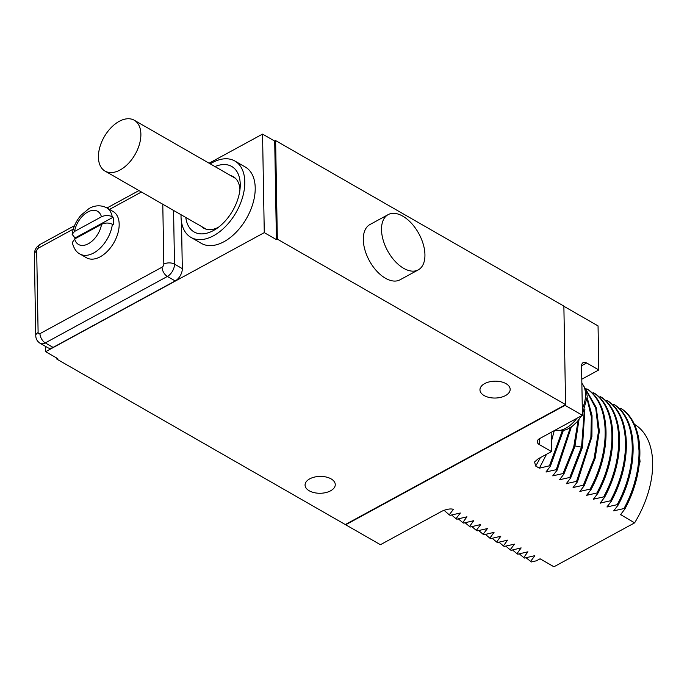 <?xml version="1.0" encoding="UTF-8"?>
<svg xmlns="http://www.w3.org/2000/svg" width="687" height="687" viewBox="0 0 687 687"><rect width="100%" height="100%" fill="white"/><g stroke="black" fill="none" stroke-linecap="round" stroke-linejoin="round"><path stroke-width="1.03" d="M565.59 404.617L277.333 239.119L276.423 239.617L264.272 232.635L262.546 134.102L274.706 141.075L275.616 140.586L563.872 306.084L565.59 404.617L565.058 405.33L345.69 524.774L380.426 544.705L442.11 511.119C446.799 509.093 450.569 508.5 453.429 509.325L449.221 514.812L450.088 515.31L460.359 513.017L455.996 518.702L456.864 519.2L466.954 516.804L462.763 522.584L463.631 523.082L473.729 520.694L469.539 526.474L470.406 526.972L480.488 524.585M345.69 524.774L56.884 359.146L57.794 358.657L45.634 351.675L264.272 232.635M262.546 134.102L209.097 163.205M565.058 405.33L582.421 415.3L539.604 438.615A7.548 4.216 -1 0 0 537.26 441.741A7.548 4.216 -1 0 0 539.347 444.583L551.506 451.565L538.093 458.864L534.589 461.965L535.637 466.026L539.389 468.182L549.48 465.795L550.347 466.293L545.985 471.969L556.255 469.676L557.123 470.174L552.76 475.859L563.022 473.566L563.89 474.064L559.527 479.749L569.798 477.456L570.665 477.954L566.303 483.639L576.573 481.347L577.441 481.845L573.078 487.521L583.34 485.228L584.208 485.735L579.845 491.411L590.116 489.118L590.983 489.616L586.621 495.301L596.883 493.008L597.759 493.506L593.388 499.191L603.658 496.899L604.526 497.397L600.163 503.073L610.434 500.789L611.301 501.287L606.939 506.963L617.201 504.67L618.068 505.168L613.706 510.853L623.976 508.56L624.844 509.058L620.481 514.743L622.654 511.961M563.881 306.282L598.051 325.904L598.815 369.95L586.664 362.976A7.548 4.277 -118.6 0 0 583.16 362.607A7.548 4.277 -118.6 0 0 581.563 366.248L582.421 415.3M590.983 489.616C612.211 450.457 610.88 404.291 587.66 389.331L585.822 389.048M597.759 493.506C618.978 454.347 617.647 408.181 594.427 393.222L592.125 393.033M604.526 497.397C625.754 458.238 624.423 412.071 601.202 397.112L598.901 396.923M611.301 501.287C632.529 462.119 631.19 415.961 607.969 401.002L605.668 400.813M618.068 505.168C639.296 466.009 637.965 419.851 614.745 404.883L612.443 404.695M624.844 509.058C646.072 469.899 644.741 423.733 621.52 408.774L619.219 408.585M631.216 495.181L640.052 461.724L637.338 432.363M620.919 514.778L634.616 522.859L553.971 566.766A81.805 49.576 119.9 0 1 552.692 566.071L540.042 558.806M634.281 424.248A81.805 49.576 119.9 0 1 634.616 522.859M526.079 557.741L531.36 561.966L536.375 560.807L540.076 558.789L553.971 566.766M534.675 555.689L524.585 558.076L523.717 557.578L527.908 551.798L517.809 554.194L516.942 553.696L521.132 547.908L511.042 550.304L510.175 549.806L514.537 544.121L504.267 546.414L503.399 545.916L507.59 540.137L497.491 542.524L496.624 542.026L500.814 536.246L490.724 538.642L489.857 538.144L494.047 532.356L483.949 534.752L483.081 534.254L487.444 528.569L477.182 530.862L476.306 530.364L480.677 524.679M530.484 561.468L534.855 555.792M519.312 553.851L523.717 557.578M512.536 549.961L516.942 553.696M505.761 546.071L510.175 549.806M498.994 542.18L503.399 545.916M492.218 538.299L496.624 542.026M485.451 534.409L489.857 538.144M478.676 530.519L483.081 534.254M471.9 526.628L476.306 530.364M465.133 522.747L469.539 526.474M458.358 518.857L462.763 522.584M451.582 514.967L455.996 518.702M444.017 510.252L449.221 514.812M565.049 404.918L345.69 524.353M330.576 490.819A15.105 8.433 179 0 0 335.265 484.567A15.105 8.433 179 0 0 326.042 476.993A15.105 8.433 179 0 0 309.743 478.848A15.105 8.433 179 0 0 305.062 485.099A15.105 8.433 179 0 0 314.285 492.673A15.105 8.433 179 0 0 330.576 490.819M505.486 395.583A15.105 8.433 179 0 0 510.166 389.34A15.105 8.433 179 0 0 500.943 381.757A15.105 8.433 179 0 0 484.644 383.621A15.105 8.433 179 0 0 479.964 389.864A15.105 8.433 179 0 0 489.187 397.447A15.105 8.433 179 0 0 505.486 395.583M56.866 358.116L56.884 359.146M45.548 346.403L45.634 351.675M181.033 214.722A44.054 26.69 -60.1 0 0 190.977 237.41L201.394 243.396A44.054 26.69 -60.1 0 0 223.962 241.721A44.054 26.69 -60.1 0 0 253.065 202.991A44.054 26.69 -60.1 0 0 245.259 166.993L234.842 161.007A44.054 26.69 -60.1 0 0 212.274 162.673A44.054 26.69 -60.1 0 0 210.231 163.858M53.105 347.399L45.29 342.907A10.065 6.106 -60.1 0 1 40.129 343.294L47.944 347.777A10.065 6.106 -60.1 0 0 53.105 347.399L175.176 280.931A10.065 6.106 -60.1 0 0 182.313 268.617L181.497 221.978M274.706 141.075L276.423 239.617M275.616 140.586L277.333 239.119M388.181 214.61L369.958 224.529A31.465 17.819 61.4 0 0 363.303 239.703A31.465 17.819 61.4 0 0 376.708 271.064A31.465 17.819 61.4 0 0 400.049 279.798L418.271 269.879A31.465 17.819 61.4 0 0 424.935 254.705A31.465 17.819 61.4 0 0 411.522 223.344A31.465 17.819 61.4 0 0 388.181 214.61A31.465 17.819 61.4 0 0 381.517 229.784A31.465 17.819 61.4 0 0 394.931 261.137A31.465 17.819 61.4 0 0 418.271 269.879M190.977 237.41A44.054 26.69 -60.1 0 0 213.545 235.744A44.054 26.69 -60.1 0 0 242.648 197.014A44.054 26.69 -60.1 0 0 234.842 161.007M185.808 217.461A37.759 22.877 -60.1 0 0 215.847 229.097A37.759 22.877 -60.1 0 0 240.201 186.675A37.759 22.877 -60.1 0 0 240.235 184.331A37.759 22.877 -60.1 0 0 215.014 166.597M201.385 226.409A29.704 17.999 -60.1 0 0 203.678 228.161A29.704 17.999 -60.1 0 0 218.449 227.277M230.583 175.546A29.704 17.999 119.9 0 1 233.254 176.645A29.704 17.999 119.9 0 1 239.935 189.844M119.229 121.341A29.326 17.768 -60.1 0 0 99.847 147.13A29.326 17.768 -60.1 0 0 105.051 171.097A29.326 17.768 -60.1 0 0 120.07 169.99A29.326 17.768 -60.1 0 0 139.452 144.201A29.326 17.768 -60.1 0 0 134.248 120.234A29.326 17.768 -60.1 0 0 119.229 121.341M113.097 217.255A26.681 16.17 -60.1 0 1 113.226 224.769L112.359 224.271A26.681 16.17 119.9 0 1 93.647 253.005A26.681 16.17 -60.1 0 1 79.975 254.018L86.571 257.805A26.681 16.17 -60.1 0 0 100.242 256.792A26.681 16.17 -60.1 0 0 117.872 233.331A26.681 16.17 -60.1 0 0 113.14 211.527L106.545 207.74A26.681 16.17 119.9 0 1 112.221 216.757L113.097 217.255L75.029 237.977L72.118 234.301L74.531 231.45L101.436 216.8C105.197 215.125 108.786 215.117 112.221 216.757M75.029 237.977A26.681 16.17 -60.1 0 0 74.935 238.818M112.359 224.271C108.924 222.631 105.326 222.648 101.564 224.323L74.66 238.973L72.272 242.588C73.878 248.548 76.446 252.361 79.975 254.018M598.815 369.95L581.786 379.224M554.289 430.62L551.326 441.647M546.526 454.27L539.389 468.182M549.48 465.795L562.258 430.869M550.347 466.293L563.271 430.655M546.156 472.072L546.861 470.861M556.255 469.676L570.322 427.597M557.123 470.174L571.352 426.91M552.932 475.962L553.636 474.751M563.022 473.566L573.731 446.971L578.111 420.65M563.89 474.064L574.847 446.593L579.029 419.508M560.403 478.641L559.707 479.844M569.798 477.456L581.571 446.859L584.311 410.543M570.665 477.954L582.439 447.357L584.895 409.1M567.179 482.532L566.474 483.734M576.573 481.347L590.889 437.456L591.352 416.872L587.179 399.19M577.441 481.845L591.911 436.666L592.039 415.635L587.248 397.833M573.25 487.624L573.954 486.413M583.34 485.228L594.135 458.315L598.454 431.719L595.775 408.31L586.363 390.62M584.208 485.735L595.165 458.238L599.347 431.144L596.239 407.494L586.148 389.941M580.017 491.514L580.721 490.303M590.116 489.118C611.344 449.959 610.013 403.793 586.784 388.833M587.497 494.193L586.792 495.396M596.883 493.008C618.111 453.849 616.78 407.683 593.559 392.724M593.568 499.286L594.264 498.084M603.658 496.899C624.887 457.74 623.556 411.573 600.335 396.614M600.335 503.176L601.039 501.974M610.434 500.789C631.654 461.621 630.322 415.463 607.102 400.504M607.11 507.066L607.815 505.855M617.201 504.67C638.429 465.511 637.098 419.353 613.877 404.385M614.582 509.745L613.886 510.956M623.976 508.56C645.205 469.401 643.874 423.235 620.653 408.276M620.653 514.838L621.357 513.636M551.506 451.565L551.163 432.321M182.313 268.617L174.498 264.126L173.562 210.437M175.176 280.931L167.362 276.449A10.065 6.106 -60.1 0 0 174.498 264.126A7.548 4.216 -1 0 0 163.824 264.117L162.785 204.245M73.269 229.123L38.481 248.067A2.516 1.529 -60.1 0 0 36.694 251.141L38.111 332.56A2.516 1.529 -60.1 0 0 39.966 333.659A7.548 4.277 61.4 0 0 45.29 342.907L167.362 276.449A7.548 4.277 61.4 0 1 162.038 267.191A2.516 1.529 -60.1 0 0 163.824 264.117M39.966 333.659L162.038 267.191M141.453 191.999L109.465 209.415M38.481 248.067A7.548 4.277 -118.6 0 1 40.078 244.426L74.514 225.671M36.694 251.141A7.548 4.216 179 0 0 34.35 254.267C34.47 249.948 36.377 246.667 40.078 244.426M38.111 332.56A7.548 4.216 179 0 0 35.767 335.685L34.35 254.267M74.66 238.973A19.133 11.593 -60.1 0 0 88.322 243.756A19.133 11.593 -60.1 0 0 101.564 224.323M101.436 216.8A19.133 11.593 -60.1 0 0 87.773 212.017A19.133 11.593 -60.1 0 0 74.531 231.45M539.243 438.821L539.347 444.583M586.664 362.976L581.571 365.742M540.351 457.636A81.805 49.576 119.9 0 1 535.637 466.026M575.028 445.923L582.439 447.357M581.863 383.337A27.686 16.78 -60.1 0 1 585.513 394.312A27.686 16.78 119.9 0 1 582.31 409.023M576.9 418.306A27.686 16.78 119.9 0 1 554.71 430.388M105.051 171.097L206.34 229.252M134.248 120.234L235.547 178.397M106.983 207.989L138.972 190.574M40.129 343.294C37.296 341.456 35.844 338.923 35.767 335.685M106.545 207.74C98.559 203.773 91.697 206.89 88.889 208.65L81.014 215.22C76.163 220.896 73.191 227.251 72.118 234.301M582.404 414.407L587.248 396.682L586.123 389.873L581.855 383.123M554.538 430.483L562.876 430.749L567.505 429.152L572.391 426.163L577.149 421.766L581.631 415.729"/></g></svg>

